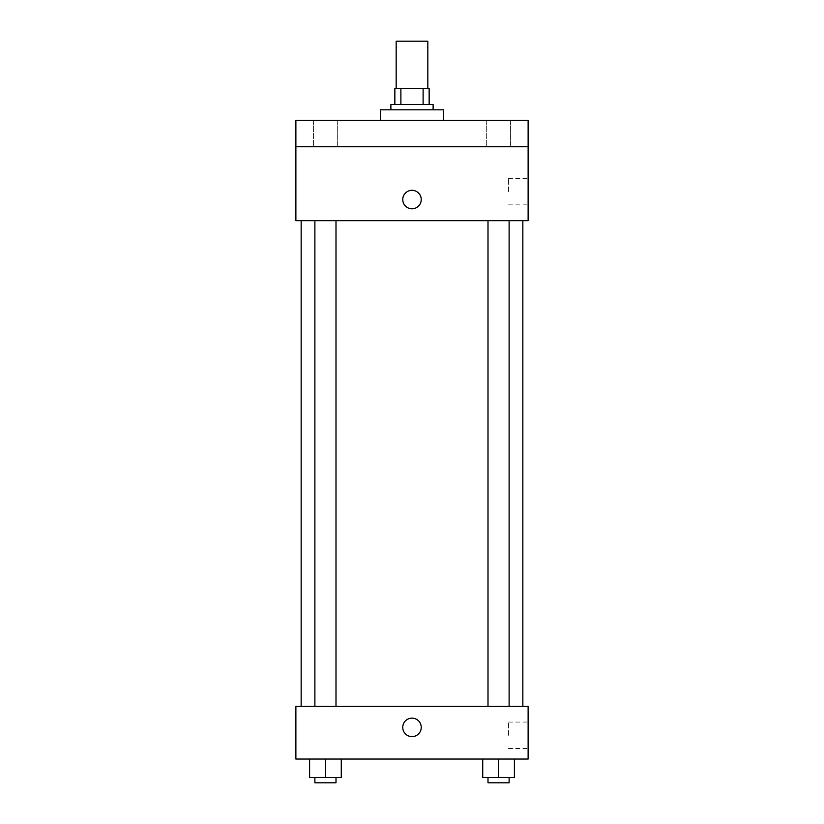 <?xml version="1.0" encoding="UTF-8"?>
<svg xmlns="http://www.w3.org/2000/svg" width="824" height="824" viewBox="0 0 824 824"><rect width="100%" height="100%" fill="white"/><g stroke="black" fill="none" stroke-linecap="round" stroke-linejoin="round"><path stroke-width="0.62" stroke-dasharray="4.12 3.09" d="M396.169 41.2L427.831 41.2M412 88.704L396.169 88.704L412 88.704M423.114 104.535L423.114 88.704L429.149 88.704L429.149 104.535L400.886 104.535L429.149 104.535M423.114 88.704L394.851 88.704M400.886 104.535L394.851 104.535L400.886 104.535L400.886 88.704M433.115 104.535L390.885 104.535M390.885 109.819L433.115 109.819L390.885 109.819M380.327 109.819L443.673 109.819M412 120.376L380.327 120.376L412 120.376M510.437 120.376L486.685 120.376L510.437 120.376L486.685 120.376L510.437 120.376L510.437 146.765L486.685 146.765L510.437 146.765L486.685 146.765L510.437 146.765L510.437 120.376M337.315 120.376L313.563 120.376L337.315 120.376L313.563 120.376L337.315 120.376L337.315 146.765L313.563 146.765L337.315 146.765L313.563 146.765L337.315 146.765L337.315 120.376M528.122 120.376L295.878 120.376L295.878 146.765L528.122 146.765L528.122 120.376M528.122 146.765L528.122 220.657L295.878 220.657L295.878 146.765L528.122 146.765L295.878 146.765M295.878 199.552L295.878 190.313L295.878 199.552M528.122 191.632L528.122 178.396L528.122 191.632M412 220.657L301.151 220.657L412 220.657M498.561 220.657L488.004 220.657L498.561 220.657M325.439 220.657L314.881 220.657L325.439 220.657M412 190.313A9.239 9.239 0 0 0 403.997 204.167A9.239 9.239 0 0 0 420.003 204.167A9.239 9.239 0 0 0 412 190.313A9.239 9.239 0 0 0 403.997 204.167A9.239 9.239 0 0 0 420.003 204.167A9.239 9.239 0 0 0 412 190.313M412 208.781A9.239 9.239 0 0 1 403.997 194.928A9.239 9.239 0 0 1 420.003 194.928A9.239 9.239 0 0 1 412 208.781M508.49 191.632L508.49 178.396L508.49 191.632M412 706.261L301.151 706.261L412 706.261M498.561 706.261L488.004 706.261L498.561 706.261M325.439 706.261L314.881 706.261L325.439 706.261M528.122 706.261L295.878 706.261L295.878 759.048L528.122 759.048L528.122 706.261M295.878 727.376L295.878 718.137L295.878 727.376M514.403 777.526L498.561 777.526L514.403 777.526L514.403 759.048L482.73 759.048L514.403 759.048L482.73 759.048L514.403 759.048L482.73 759.048L514.403 759.048L482.73 759.048L514.403 759.048L514.403 777.526L482.73 777.526L482.73 759.048L482.73 777.526L509.119 777.526L498.561 777.526L498.561 759.048L498.561 777.526L482.73 777.526L482.73 759.048M341.27 777.526L325.439 777.526L341.27 777.526L341.27 759.048L309.597 759.048L341.27 759.048L309.597 759.048L341.27 759.048L309.597 759.048L341.27 759.048L309.597 759.048L341.27 759.048L341.27 777.526L309.597 777.526L309.597 759.048L309.597 777.526L335.996 777.526L325.439 777.526L325.439 759.048L325.439 777.526L309.597 777.526L309.597 759.048M528.122 735.296L528.122 722.061L528.122 735.296M412 718.137A9.239 9.239 0 0 0 403.997 732A9.239 9.239 0 0 0 420.003 732A9.239 9.239 0 0 0 412 718.137A9.239 9.239 0 0 0 403.997 732A9.239 9.239 0 0 0 420.003 732A9.239 9.239 0 0 0 412 718.137M412 736.615A9.239 9.239 0 0 1 403.997 722.761A9.239 9.239 0 0 1 420.003 722.761A9.239 9.239 0 0 1 412 736.615M508.49 735.296L508.49 722.061L508.49 735.296M488.004 777.526L488.004 782.8L509.119 782.8L488.004 782.8L509.119 782.8L509.119 777.526L488.004 777.526L509.119 777.526M498.561 777.526L498.561 759.048M314.881 777.526L314.881 782.8L335.996 782.8L314.881 782.8L335.996 782.8L335.996 777.526L314.881 777.526L335.996 777.526M325.439 777.526L325.439 759.048M313.563 120.376L313.563 146.765L313.563 120.376M486.685 120.376L486.685 146.765L486.685 120.376M508.49 204.867L528.122 204.867M508.49 178.396L528.122 178.396M335.996 706.261L335.996 220.657M314.881 706.261L314.881 220.657M509.119 706.261L509.119 220.657M488.004 706.261L488.004 220.657M508.49 748.532L528.122 748.532M508.49 722.061L528.122 722.061"/><path stroke-width="1.24" d="M427.831 88.704L427.831 41.2L396.169 41.2L396.169 88.704M400.886 104.535L400.886 88.704L394.851 88.704L394.851 104.535L394.851 88.704M400.886 88.704L429.149 88.704L429.149 104.535M423.114 104.535L423.114 88.704M390.885 109.819L390.885 104.535L433.115 104.535L433.115 109.819M443.673 120.376L443.673 109.819L380.327 109.819L380.327 120.376M295.878 120.376L528.122 120.376L528.122 146.765L295.878 146.765L295.878 120.376M528.122 146.765L528.122 220.657L295.878 220.657L295.878 146.765M412 208.781A9.239 9.239 0 0 1 403.997 194.928A9.239 9.239 0 0 1 420.003 194.928A9.239 9.239 0 0 1 412 208.781M295.878 706.261L528.122 706.261L528.122 759.048L295.878 759.048L295.878 706.261M412 736.615A9.239 9.239 0 0 1 403.997 722.761A9.239 9.239 0 0 1 420.003 722.761A9.239 9.239 0 0 1 412 736.615M482.73 759.048L482.73 777.526L514.403 777.526L514.403 759.048L514.403 777.526M498.561 777.526L498.561 759.048M509.119 777.526L509.119 782.8L488.004 782.8L488.004 777.526M309.597 759.048L309.597 777.526L341.27 777.526L341.27 759.048L341.27 777.526M325.439 777.526L325.439 759.048M335.996 777.526L335.996 782.8L314.881 782.8L314.881 777.526M522.849 706.261L522.849 220.657M301.151 706.261L301.151 220.657M488.004 220.657L488.004 706.261M509.119 220.657L509.119 706.261M335.996 706.261L335.996 220.657M314.881 706.261L314.881 220.657"/></g></svg>
